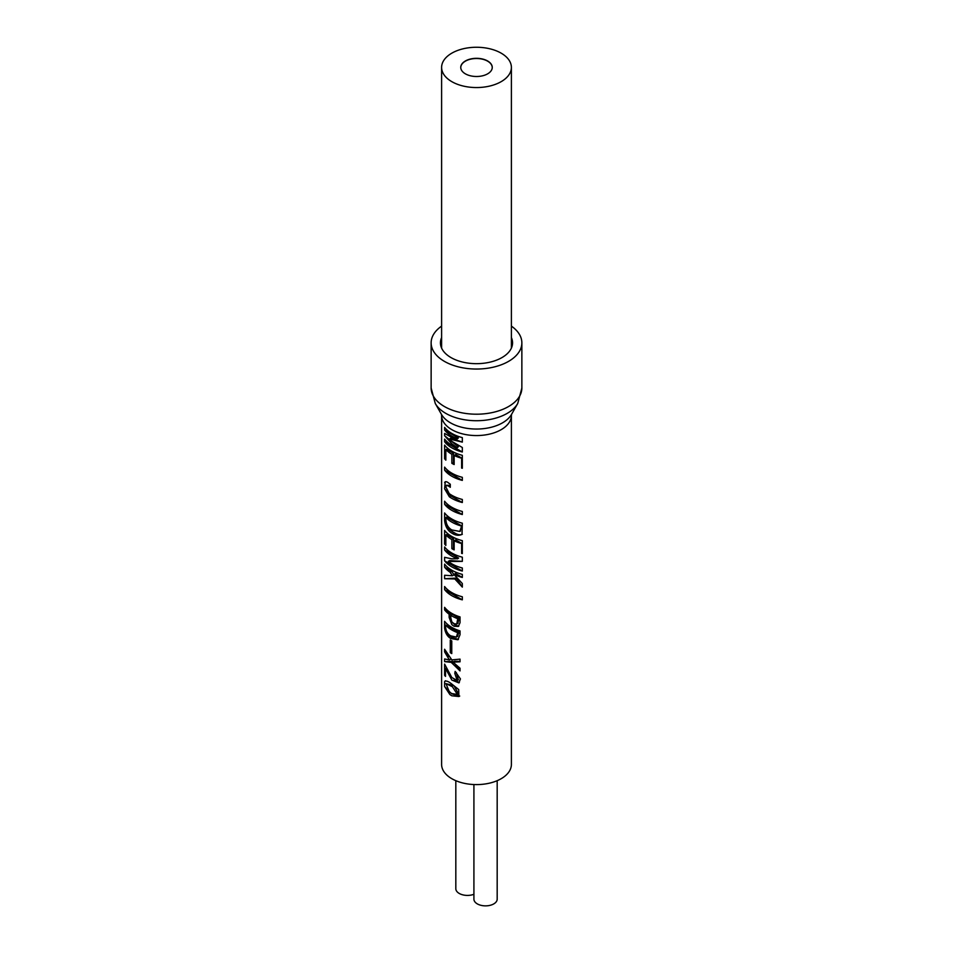 <?xml version="1.0" encoding="UTF-8"?>
<svg xmlns="http://www.w3.org/2000/svg" width="953" height="953" viewBox="0 0 953 953"><rect width="100%" height="100%" fill="white"/><g stroke="black" fill="none" stroke-linecap="round" stroke-linejoin="round"><path stroke-width="1.43" d="M497.18 780.686L497.18 899.144A11.627 6.719 180 0 1 493.773 903.897A11.627 6.719 180 0 1 481.098 905.35A11.627 6.719 180 0 1 473.915 899.144L473.915 784.545M449.411 692.045L451.829 693.558L457.369 694.463L452.389 686.708L445.956 683.611L449.411 692.045M457.369 694.475L458.488 693.82L454.033 685.755L445.944 683.611M459.334 696.226L451.46 693.677L444.61 686.529L444.61 681.562L445.301 680.859M445.48 680.74L444.61 681.562C445.885 680.43 448.291 681.264 451.805 684.04L458.703 689.555L458.893 696.524L451.829 695.797L449.887 694.57L444.61 686.529M450.733 635.842L456.368 637.069L457.738 632.697A34.892 20.144 180 0 1 451.829 629.957A34.892 20.144 180 0 1 445.516 624.977L445.516 626.192C445.694 630.672 447.433 633.888 450.733 635.842M450.817 617.901L451.829 621.892L454.069 623.703L456.749 624.06L457.738 618.7A34.892 20.144 180 0 1 451.829 615.96A34.892 20.144 180 0 1 450.817 615.352L450.817 617.901M445.837 518.932C445.944 523.971 447.946 527.64 451.829 529.951L459.799 531.429L461.621 526.08A34.892 20.144 180 0 1 451.829 522.101A34.892 20.144 180 0 1 445.837 517.467L445.837 518.932M441.608 326.117A45.363 26.196 0 0 0 431.137 342.854A45.363 26.196 0 0 0 444.42 361.378A45.363 26.196 0 0 0 493.857 367.048A45.363 26.196 0 0 0 521.863 342.854A45.363 26.196 0 0 0 511.392 326.117M441.608 337.6A36.059 20.823 0 0 0 440.441 342.854A36.059 20.823 0 0 0 450.995 357.578A36.059 20.823 0 0 0 490.295 362.08A36.059 20.823 0 0 0 512.559 342.854A36.059 20.823 0 0 0 511.392 337.6M441.608 415.413L441.608 764.449A34.892 20.144 0 0 0 451.829 778.696A34.892 20.144 0 0 0 489.854 783.068A34.892 20.144 0 0 0 511.392 764.449L511.392 415.413A34.892 20.144 180 0 1 489.854 434.032A34.892 20.144 180 0 1 451.829 429.66A34.892 20.144 180 0 1 441.608 415.413L441.418 414.305M451.829 433.448A34.892 20.144 0 0 0 462.324 437.618L462.324 442.121L449.447 438.999L451.829 441.346L462.324 447.505L462.324 452.008A34.892 20.144 180 0 1 451.829 447.85A34.892 20.144 180 0 1 444.61 441.775L444.61 439.119A34.892 20.144 0 0 0 451.829 445.182A34.892 20.144 0 0 0 457.202 447.719L451.829 443.8L444.61 435.724L444.61 433.436L451.829 437.487L457.202 438.654A34.892 20.144 180 0 1 451.829 436.117A34.892 20.144 180 0 1 444.61 430.053L444.61 427.385A34.892 20.144 0 0 0 451.829 433.448M451.829 451.174A34.892 20.144 0 0 0 462.324 455.343L462.324 468.268A34.892 20.144 180 0 1 461.621 468.09L461.621 458.226A34.892 20.144 180 0 1 454.152 455.474L454.152 464.54A34.892 20.144 180 0 1 451.865 463.325L451.865 454.259A34.892 20.144 180 0 1 451.829 454.247A34.892 20.144 180 0 1 445.837 449.613L445.837 460.144A34.892 20.144 180 0 1 444.61 458.715L444.61 445.111A34.892 20.144 0 0 0 451.829 451.174M451.829 473.176A34.892 20.144 0 0 0 462.324 477.334L462.324 480.407A34.892 20.144 180 0 1 451.829 476.238A34.892 20.144 180 0 1 444.61 470.174L444.61 467.113A34.892 20.144 0 0 0 451.829 473.176M445.373 481.694L444.61 482.587C445.361 481.158 446.874 481.444 449.137 483.433A34.892 20.144 0 0 0 450.292 484.231L450.292 487.293A34.892 20.144 180 0 1 448.839 486.268L446.445 485.244L445.837 486.935L449.244 493.63A34.892 20.144 0 0 0 451.829 495.298A34.892 20.144 0 0 0 462.324 499.467L462.324 502.529A34.892 20.144 180 0 1 451.829 498.371A34.892 20.144 180 0 1 449.339 496.775L444.61 488.829L445.277 481.741M451.829 507.294A34.892 20.144 0 0 0 462.324 511.463L462.324 514.525A34.892 20.144 180 0 1 451.829 510.367A34.892 20.144 180 0 1 444.61 504.304L444.61 501.23A34.892 20.144 0 0 0 451.829 507.294M452.449 533.513L454.081 532.56C457.261 534.704 460.013 535.264 462.324 534.252C459.155 535.812 455.856 535.562 452.449 533.513L451.829 533.144C447.731 530.678 445.325 526.509 444.61 520.648L444.61 512.964A34.892 20.144 0 0 0 451.829 519.028A34.892 20.144 0 0 0 462.324 523.197L462.002 534.478M451.829 536.491A34.892 20.144 0 0 0 462.324 540.661L462.324 553.586A34.892 20.144 180 0 1 461.621 553.407L461.621 543.544A34.892 20.144 180 0 1 454.152 540.792L454.152 549.857A34.892 20.144 180 0 1 451.865 548.642L451.865 539.577A34.892 20.144 180 0 1 451.829 539.553A34.892 20.144 180 0 1 445.837 534.931L445.837 545.461A34.892 20.144 180 0 1 444.61 544.02L444.61 530.428A34.892 20.144 0 0 0 451.829 536.491M451.829 553.026A34.892 20.144 0 0 0 462.324 557.183L462.324 561.377L448.339 561.472A34.892 20.144 0 0 0 451.829 563.819A34.892 20.144 0 0 0 462.324 567.988L462.324 571.05A34.892 20.144 180 0 1 451.829 566.88A34.892 20.144 180 0 1 444.61 560.817L444.61 557.314L451.829 558.839L457.476 558.732A34.892 20.144 180 0 1 451.829 556.087A34.892 20.144 180 0 1 444.61 550.024L444.61 546.962A34.892 20.144 0 0 0 451.829 553.026M451.829 570.216A34.892 20.144 0 0 0 462.324 574.385L462.324 577.447A34.892 20.144 180 0 1 453.902 574.397L462.324 583.546L462.324 587.108L454.795 578.947L444.61 578.733L444.61 575.267L452.449 575.767L450.078 572.205A34.892 20.144 180 0 1 444.61 567.226L444.61 564.152A34.892 20.144 0 0 0 451.829 570.216M451.829 592.611A34.892 20.144 0 0 0 462.324 596.781L462.324 599.842A34.892 20.144 180 0 1 451.829 595.685A34.892 20.144 180 0 1 444.61 589.609L444.61 586.548A34.892 20.144 0 0 0 451.829 592.611M451.829 613.398A34.892 20.144 0 0 0 460.037 616.913L460.037 622.69L458.333 626.455L454.069 626.252L451.829 624.644L449.137 617.437L449.137 614.208A34.892 20.144 180 0 1 444.61 609.884L444.61 607.335A34.892 20.144 0 0 0 451.829 613.398M451.829 627.396A34.892 20.144 0 0 0 460.037 630.91L460.037 634.698L457.916 639.761L450.733 638.51C447.457 636.556 445.408 633.161 444.61 628.289L444.61 621.332A34.892 20.144 0 0 0 451.829 627.396M451.829 659.893L460.037 659.131L460.037 661.799L453.044 662.168L460.037 668.244L460.037 670.912L451.198 662.347L444.61 661.62L444.61 658.964L449.399 659.941L444.61 651.9L444.61 649.255L451.829 659.893M451.829 677.535L457.202 680.513L454.807 673.366L455.141 671.4L460.418 678.905L458.905 682.896L451.829 680.061L445.516 668.41L445.516 676.404A34.892 20.144 180 0 1 444.61 675.32L444.61 664.098A34.892 20.144 0 0 0 444.634 664.134L451.829 677.535M451.758 640.916L451.758 653.579A34.892 20.144 180 0 1 450.281 652.662L450.281 639.999A34.892 20.144 0 0 0 451.758 640.916M462.324 452.008L444.61 441.775M457.202 447.445L458.357 446.778L457.202 447.719M458.357 446.778L444.61 435.724M457.202 438.654L458.357 437.987L457.202 438.916M458.357 437.987L444.61 430.053M462.324 442.121L450.96 438.118L449.447 438.999M445.837 459.417L444.61 458.715M462.324 468.268L461.621 468.09M461.812 467.983L461.621 458.226M461.812 458.119L455.701 454.581L454.152 455.474M454.152 462.753L451.865 463.325M453.509 462.384L453.509 453.318L451.865 454.259M453.509 453.318L446.457 449.244L445.837 449.613M462.324 480.407L444.61 470.174M462.324 502.529L450.852 495.905L449.339 496.775M450.852 495.905L444.61 488.829M448.839 486.268L450.269 485.446L446.445 485.244M462.324 514.525L444.61 504.304M454.081 532.56C449.447 530.321 446.29 526.354 444.61 520.648M460.132 531.214L461.812 525.961L446.457 517.098L445.837 517.467M445.837 544.735L444.61 544.02M462.324 553.586L461.621 553.407M461.812 553.288L461.621 543.544M461.812 543.424L455.701 539.898L454.152 540.792M454.152 548.07L451.865 548.642M453.509 547.689L453.509 538.624L451.865 539.577M453.509 538.624L446.457 534.562L445.837 534.931M462.324 571.05L444.61 560.817M457.476 558.732L458.584 558.089L457.476 558.863M458.584 558.089L444.61 550.024M462.324 561.377L449.697 560.555L448.339 561.341M462.324 587.108L456.273 578.09L454.795 578.947M456.273 578.09L444.61 578.733M450.078 572.205L451.662 571.288L454.081 574.826L452.449 575.767M451.662 571.288L444.61 567.226M462.324 577.447L455.463 573.492L453.902 574.397M462.324 599.842L444.61 589.609M458.822 626.109L455.617 625.359L454.069 626.252M455.617 625.359L452.77 622.893M450.864 618.866L450.614 616.579L449.137 617.437M450.614 616.579L450.614 613.363L449.137 614.208M450.614 613.363L444.61 609.884M456.749 624.06L457.976 623.345L458.798 618.08L452.449 614.411L450.817 615.352M458.798 618.08L457.738 618.7M458.798 620.629L457.738 621.249M458.441 639.392L452.353 637.581L450.733 638.51M452.353 637.581C448.732 635.854 446.159 632.756 444.61 628.289M456.368 637.069L457.654 636.33L458.798 632.077L445.516 624.977M458.798 632.077L457.738 632.697M458.798 633.304L457.738 633.912M451.758 651.804L450.281 652.662M453.342 662.001L452.83 661.406L451.198 662.347M452.83 661.406L444.61 661.62M450.65 659.226L449.399 659.941M448.66 656.51L444.61 651.9M460.037 661.442L454.664 661.239L453.044 662.168M460.037 669.876L455.558 664.61M457.202 680.513L458.357 679.846L456.296 672.508L454.807 673.366M459.334 682.586L454.164 679.918M447.91 671.115L445.516 668.41M445.516 675.844L444.61 675.32M455.82 780.686L455.82 888.696A11.627 6.719 0 0 0 461.967 894.617A11.627 6.719 0 0 0 473.915 894.283M487.626 60.98A15.748 9.089 0 0 0 470.472 59.015A15.748 9.089 0 0 0 460.752 67.413A15.748 9.089 0 0 0 465.374 73.834A15.748 9.089 0 0 0 482.528 75.811A15.748 9.089 0 0 0 492.248 67.413A15.748 9.089 0 0 0 487.626 60.98M492.236 67.508A15.748 9.089 0 0 0 487.626 61.171A15.748 9.089 0 0 0 470.556 59.181A15.748 9.089 0 0 0 460.764 67.508M451.829 81.66A34.892 20.144 0 0 0 489.854 86.02A34.892 20.144 0 0 0 511.392 67.413A34.892 20.144 0 0 0 501.171 53.165A34.892 20.144 0 0 0 463.146 48.794A34.892 20.144 0 0 0 441.608 67.413A34.892 20.144 0 0 0 451.829 81.66M431.137 342.854L431.137 388.014A45.363 26.196 0 0 0 444.42 406.538A45.363 26.196 0 0 0 493.857 412.208A45.363 26.196 0 0 0 521.863 388.014L517.729 403.476A43.397 25.052 180 0 1 445.813 413.388A43.397 25.052 180 0 1 435.271 403.476L441.465 414.388A36.869 21.288 0 0 0 450.424 422.81A36.869 21.288 0 0 0 511.535 414.388L517.729 403.476M459.727 696.035L458.893 696.524M521.863 388.014L521.863 342.854M511.392 415.413L511.582 414.305M431.137 388.014L435.271 403.476M460.442 531.071L459.811 531.44M511.392 67.413L511.392 348.095M441.608 67.413L441.608 348.095"/></g></svg>
